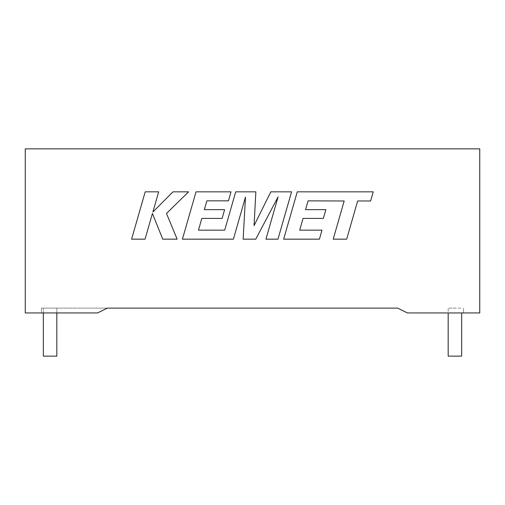 <?xml version="1.0" encoding="UTF-8"?>
<svg xmlns="http://www.w3.org/2000/svg" width="505" height="505" viewBox="0 0 505 505"><rect width="100%" height="100%" fill="white"/><g stroke="black" fill="none" stroke-linecap="round" stroke-linejoin="round"><path stroke-width="0.38" stroke-dasharray="2.52 1.89" d="M461.665 312.955L461.665 356.139L448.175 356.139L454.923 356.139L448.175 356.139L448.175 308.132L461.665 308.132L448.175 308.132L454.923 308.132L448.175 308.132L448.175 312.955M43.335 312.955L43.335 308.132L50.077 308.132L43.335 308.132L50.077 308.132L43.335 308.132L43.335 356.139L56.825 356.139L50.077 356.139L56.825 356.139L56.825 308.132L50.077 308.132L56.825 308.132L50.077 308.132L56.825 308.132L56.825 312.955M397.7 308.132L41.442 308.132L107.3 308.132L97.579 312.955L41.442 312.955L97.579 312.955L107.3 308.132L97.579 312.955L25.25 312.955L25.25 148.861L479.75 148.861L479.75 312.955L407.421 312.955L463.558 312.955L407.421 312.955L397.7 308.132M463.558 308.132L463.558 312.955L463.558 308.132M41.442 308.132L41.442 312.955L41.442 308.132M308.107 200.851L344.183 200.977L333.199 239.162L346.683 239.162L357.66 200.977L370.613 200.977L373.239 191.837L297.275 191.837L283.659 239.162L319.412 239.162L321.969 230.16L299.692 230.16L303.05 218.4L323.358 218.4L325.858 209.651L305.544 209.651L308.107 200.851M291.568 191.837L270.813 191.837L254.047 225.647L255.871 191.837L235.715 191.837L224.7 230.16L198.465 230.16L201.817 218.4L222.124 218.4L224.624 209.651L204.317 209.651L206.873 200.845L228.437 200.845L230.993 191.837L196.035 191.837L182.419 239.162L233.398 239.162L245.493 197.032L243.132 239.162L255.751 239.162L278.097 196.83L265.939 239.162L277.965 239.162L291.568 191.837M145.2 191.837L131.603 239.162L145.061 239.162L152.422 213.47L162.736 239.162L177.135 239.162L166.486 213.47L188.58 191.837L173.007 191.837L152.895 212.018L158.677 191.837L145.2 191.837"/><path stroke-width="0.76" d="M448.175 312.955L448.175 356.139L461.665 356.139L461.665 312.955M56.825 312.955L56.825 356.139L43.335 356.139L43.335 312.955M397.7 308.132L107.3 308.132L97.579 312.955L25.25 312.955L25.25 148.861L479.75 148.861L479.75 312.955L407.421 312.955L397.7 308.132M308.107 200.851L344.183 200.977L333.199 239.162L346.683 239.162L357.66 200.977L370.613 200.977L373.239 191.837L297.275 191.837L283.659 239.162L319.412 239.162L321.969 230.16L299.692 230.16L303.05 218.4L323.358 218.4L325.858 209.651L305.544 209.651L308.107 200.851M291.568 191.837L270.813 191.837L254.047 225.647L255.871 191.837L235.715 191.837L224.7 230.16L198.465 230.16L201.817 218.4L222.124 218.4L224.624 209.651L204.317 209.651L206.873 200.845L228.437 200.845L230.993 191.837L196.035 191.837L182.419 239.162L233.398 239.162L245.493 197.032L243.132 239.162L255.751 239.162L278.097 196.83L265.939 239.162L277.965 239.162L291.568 191.837M145.2 191.837L131.603 239.162L145.061 239.162L152.422 213.47L162.736 239.162L177.135 239.162L166.486 213.47L188.58 191.837L173.007 191.837L152.895 212.018L158.677 191.837L145.2 191.837"/></g></svg>
